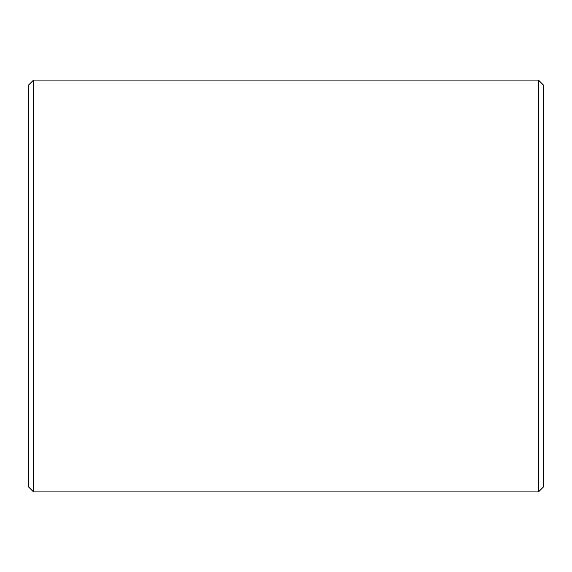 <?xml version="1.0" encoding="UTF-8"?>
<svg xmlns="http://www.w3.org/2000/svg" width="572" height="572" viewBox="0 0 572 572"><rect width="100%" height="100%" fill="white"/><g stroke="black" fill="none" stroke-linecap="round" stroke-linejoin="round"><path stroke-width="0.86" d="M33.541 80.08L28.6 85.021L28.6 486.979L33.541 491.92L538.459 491.92L538.459 80.08L33.541 80.08L33.541 491.92M538.459 80.08L543.4 85.021L543.4 486.979L538.459 491.92"/></g></svg>
